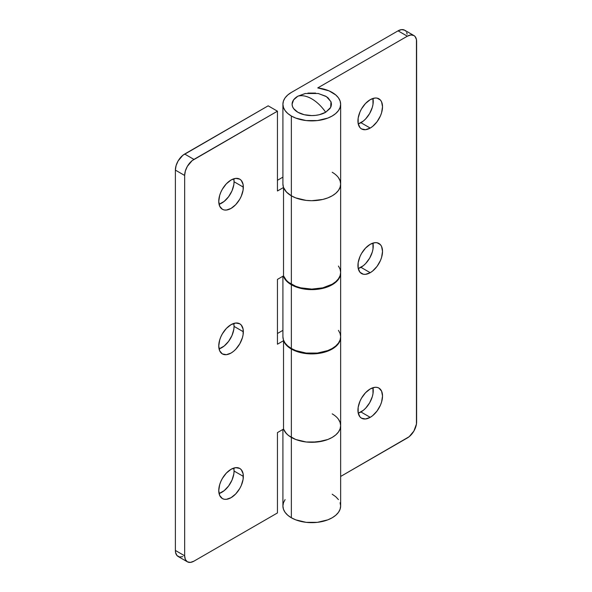 <?xml version="1.0" encoding="UTF-8"?>
<svg xmlns="http://www.w3.org/2000/svg" width="592" height="592" viewBox="0 0 592 592"><rect width="100%" height="100%" fill="white"/><g stroke="black" fill="none" stroke-linecap="round" stroke-linejoin="round"><path stroke-width="0.89" d="M305.516 93.447L297.857 96.185A19.684 11.366 0 0 0 297.857 112.258A19.684 11.366 0 0 0 325.689 112.258A32.804 18.937 -120 0 0 311.777 98.864A32.804 18.937 -120 0 0 297.857 96.185C301.994 95.053 306.634 95.948 311.777 98.864C316.912 101.883 321.552 106.345 325.689 112.258L330.684 107.374L330.972 101.713L326.481 96.674L318.333 93.506L305.213 93.506L297.857 96.185L293.588 99.878L292.093 104.222L292.47 106.442L293.588 108.573L297.857 112.258L304.244 114.722L311.777 115.588L315.61 115.366L319.303 114.722L325.689 112.258L329.959 108.573L331.076 106.442L331.453 104.222L331.076 102.009L328.138 97.909L325.689 96.185L318.03 93.447M315.61 93.077L307.936 93.077M360.95 122.707A17.383 10.034 120 0 0 372.938 98.457L373.004 104.318L372.309 107.381L369.645 113.531L365.656 118.911L363.347 121.049L358.234 123.92A17.383 10.034 120 0 0 360.95 122.707L370.229 128.064L360.95 122.707M370.229 99.671A17.383 10.034 -60 0 1 378.917 98.812A17.383 10.034 -60 0 1 381.588 112.739A17.383 10.034 -60 0 1 370.229 128.064L372.627 126.407L377.06 121.723L380.449 115.854L381.588 112.739L382.521 106.767L381.588 101.876L380.449 100.078L377.06 98.117L374.928 98.035L370.229 99.671L365.523 103.467L361.534 108.847L360.003 111.881L358.167 118.06L358.167 123.595L360.003 127.657L361.534 128.923L365.523 129.7L370.229 128.064A17.383 10.034 -60 0 1 361.534 128.923A17.383 10.034 -60 0 1 358.87 114.989A17.383 10.034 -60 0 1 370.229 99.671M360.95 267.34A17.383 10.034 120 0 0 372.938 243.09L373.004 248.951L372.309 252.022L369.645 258.164L365.656 263.544L363.347 265.682L358.234 268.561A17.383 10.034 120 0 0 360.95 267.34L370.229 272.697L360.95 267.34M370.229 244.304A17.383 10.034 -60 0 1 378.917 243.445A17.383 10.034 -60 0 1 381.588 257.379A17.383 10.034 -60 0 1 370.229 272.697L372.627 271.04L377.06 266.363L380.449 260.487L381.588 257.379L382.521 251.408L381.588 246.509L380.449 244.711L377.06 242.757L374.928 242.668L370.229 244.304L365.523 248.1L361.534 253.48L360.003 256.514L358.167 262.693L358.167 268.235L360.003 272.29L363.399 274.251L365.523 274.333L370.229 272.697A17.383 10.034 -60 0 1 361.534 273.556A17.383 10.034 -60 0 1 358.87 259.629A17.383 10.034 -60 0 1 370.229 244.304M360.95 411.98A17.383 10.034 120 0 0 372.938 387.723L373.004 393.591L372.309 396.655L369.645 402.804L365.656 408.184L363.347 410.323L358.234 413.194A17.383 10.034 120 0 0 360.95 411.98L370.229 417.338L360.95 411.98M370.229 388.944A17.383 10.034 -60 0 1 378.917 388.078A17.383 10.034 -60 0 1 381.588 402.012A17.383 10.034 -60 0 1 370.229 417.338L372.627 415.68L377.06 410.996L380.449 405.12L381.588 402.012L382.521 396.041L381.588 391.149L378.917 388.078L377.06 387.39L374.928 387.309L370.229 388.944L365.523 392.74L361.534 398.12L360.003 401.154L358.167 407.333L358.167 412.868L360.003 416.923L361.534 418.196L365.523 418.973L370.229 417.338A17.383 10.034 -60 0 1 361.534 418.196A17.383 10.034 -60 0 1 358.87 404.262A17.383 10.034 -60 0 1 370.229 388.944M332.186 413.852A28.867 16.665 180 0 1 340.644 425.633A28.867 16.665 180 0 1 322.818 441.033A28.867 16.665 180 0 1 291.36 437.421L291.36 517.778A28.867 16.665 0 0 0 322.818 521.389A28.867 16.665 0 0 0 340.644 505.99L340.089 502.741M340.644 272.964L340.089 276.22L338.446 279.343L335.775 282.221L332.186 284.752L322.818 288.363L317.408 289.31L306.138 289.31L295.734 286.824L291.36 284.752L291.36 348.496L287.771 345.972L285.1 343.094L283.457 339.963L282.909 336.715A28.867 16.665 0 0 0 291.36 348.496L295.734 350.568L306.138 353.061L317.408 353.061L327.813 350.568L332.186 348.496L335.775 345.972L338.446 343.094L340.089 339.963L340.644 336.715L340.637 272.697A28.867 16.665 180 0 1 340.644 272.964A28.867 16.665 180 0 1 322.818 288.363A28.867 16.665 180 0 1 291.36 284.752L291.36 348.496A28.867 16.665 0 0 0 322.818 352.107A28.867 16.665 0 0 0 340.644 336.715L340.089 333.459L338.446 330.336M332.186 172.257A28.867 16.665 180 0 1 340.644 184.038L340.644 272.431L340.089 275.68L338.446 278.81L335.775 281.688L332.186 284.212L322.818 287.83L311.777 289.096L300.729 287.83L295.734 286.284L288.637 282.399L286.395 280.379L283.531 275.879L277.441 279.394L283.531 275.879L283.531 187.486L277.441 191.001L277.441 111.185L268.161 105.827L182.847 155.289L178.096 160.965L176.09 165.605L175.38 170.111L184.66 175.469L185.363 170.962L187.375 166.322L192.126 160.647L277.441 111.185L268.161 105.827L184.66 154.038L193.939 159.396L277.441 111.185L277.441 191.001L283.531 187.486L286.395 191.986L291.36 195.826A28.867 16.665 180 0 1 283.531 187.486L283.531 275.879A28.867 16.665 0 0 0 291.36 284.212L291.36 195.826L287.771 193.303L285.1 190.417L283.457 187.294L282.909 184.038A28.867 16.665 0 0 0 291.36 195.826A28.867 16.665 0 0 0 322.818 199.437A28.867 16.665 0 0 0 340.644 184.038L340.089 180.789L338.446 177.659L340.089 180.789L340.644 184.038A28.867 16.665 180 0 1 322.818 199.437A28.867 16.665 180 0 1 291.36 195.826L291.36 116.01L291.36 195.826L295.734 197.898L306.138 200.385L311.777 200.71L322.818 199.437L327.813 197.898L332.186 195.826L335.775 193.303L338.446 190.417L340.089 187.294L340.644 184.038L340.089 187.294L338.446 190.417L335.775 193.303L332.186 195.826L327.813 197.898L322.818 199.437L311.777 200.71L306.138 200.385L295.734 197.898L291.36 195.826L291.36 284.212A28.867 16.665 0 0 0 322.818 287.83A28.867 16.665 0 0 0 340.644 272.431L340.089 269.175L338.446 266.052M332.186 92.441A28.867 16.665 180 0 1 340.644 104.222A28.867 16.665 180 0 1 322.818 119.621A28.867 16.665 180 0 1 291.36 116.01A28.867 16.665 180 0 1 282.909 104.222A28.867 16.665 180 0 1 291.36 92.441L287.771 94.964L285.1 97.843L283.457 100.973L282.909 104.222L283.457 107.478L285.1 110.6L287.771 113.479L291.36 116.01L295.734 118.082L306.138 120.568L317.408 120.568L327.813 118.082L332.186 116.01L335.775 113.479L338.446 110.6L340.089 107.478L340.644 104.222L340.089 100.973L338.446 97.843L335.775 94.964L329.041 90.865L317.749 87.919A28.867 16.665 180 0 1 332.186 92.441M291.36 284.752A28.867 16.665 180 0 1 283.376 275.968L285.1 279.343L287.771 282.221L291.36 284.752M317.749 87.919L407.34 36.193L398.061 30.836L291.36 92.441L398.061 30.836L407.34 36.193L410.892 34.958L413.904 35.542L415.059 36.497L416.442 39.56L416.442 424.079L413.904 431.035L409.153 436.711L340.644 476.464L407.34 437.962A13.12 7.578 -60 0 0 416.62 421.889L416.62 41.551A13.12 7.578 -60 0 0 413.904 35.542A13.12 7.578 -60 0 0 407.34 36.193L317.749 87.919M285.1 499.611L283.457 502.741L282.909 505.99L283.457 509.238L285.1 512.369L287.771 515.247L291.36 517.778L295.734 519.85L306.138 522.336L317.408 522.336L327.813 519.85L332.186 517.778L335.775 515.247L338.446 512.369L340.089 509.238L340.644 505.99L340.644 425.633L340.089 428.889L338.446 432.012L335.775 434.898L332.186 437.421L327.813 439.493L322.818 441.033L311.777 442.305L306.138 441.98L295.734 439.493L291.36 437.421A28.867 16.665 180 0 1 283.531 429.089A28.867 16.665 0 0 0 291.36 437.421L287.771 434.898L285.1 432.012L283.457 428.889M338.446 499.611L335.775 496.732L332.186 494.209M282.909 429.444L282.909 505.99A28.867 16.665 0 0 0 291.36 517.778L291.36 437.421A28.867 16.665 0 0 0 322.818 441.033A28.867 16.665 0 0 0 340.644 425.633L340.089 422.385L340.644 425.633L340.644 337.248A28.867 16.665 180 0 1 322.818 352.647A28.867 16.665 180 0 1 291.36 349.036L291.36 437.421L291.36 349.036A28.867 16.665 180 0 1 283.531 340.696L283.531 429.089L277.441 432.604L277.441 512.953L193.939 561.164L277.441 512.953L277.441 432.604L283.531 429.089L286.395 433.581L288.637 435.608L295.734 439.493L306.138 441.98L317.408 441.98L327.813 439.493L332.186 437.421L335.775 434.898L338.446 432.012L340.089 428.889L340.644 425.633M407.163 34.203L406.637 32.501M405.779 31.139L404.625 30.185L401.613 29.6L398.061 30.836A13.12 7.578 120 0 1 404.625 30.185L413.904 35.542M338.446 419.262L340.089 422.385L338.446 419.262M219.062 204.277A17.383 10.034 120 0 0 234.069 181.766L243.342 187.124A17.383 10.034 -60 0 1 235.757 204.617A17.383 10.034 -60 0 1 222.355 209.272A17.383 10.034 -60 0 1 218.759 201.317L219.691 206.208L222.355 209.272L224.22 209.968L226.344 210.049L231.05 208.414L235.757 204.617L239.745 199.238L241.277 196.204L243.112 190.025L243.112 184.489L241.277 180.427L239.745 179.161L235.757 178.384L231.05 180.02L226.344 183.816L222.355 189.196L220.831 192.23L219.691 195.345L218.759 201.317A17.383 10.034 -60 0 1 226.344 183.816A17.383 10.034 -60 0 1 239.745 179.161A17.383 10.034 -60 0 1 243.342 187.124L234.069 181.766L233.833 184.667L231.997 190.846L228.601 196.722L224.168 201.398L219.062 204.277M219.062 348.91A17.383 10.034 120 0 0 234.069 326.399L243.342 331.757A17.383 10.034 -60 0 1 235.757 349.25A17.383 10.034 -60 0 1 222.355 353.912A17.383 10.034 -60 0 1 218.759 345.95L219.691 350.841L222.355 353.912L226.344 354.689L231.05 353.054L233.448 351.396L235.757 349.25L239.745 343.871L242.409 337.729L243.112 334.665L243.112 329.122L241.277 325.067L239.745 323.794L235.757 323.025L231.05 324.66L226.344 328.456L222.355 333.836L220.831 336.87L219.691 339.978L218.759 345.95A17.383 10.034 -60 0 1 226.344 328.456A17.383 10.034 -60 0 1 239.745 323.794A17.383 10.034 -60 0 1 243.342 331.757L234.069 326.399L233.833 329.307L231.997 335.486L228.601 341.355L224.168 346.039L219.062 348.91M219.062 493.543A17.383 10.034 120 0 0 234.069 471.04L243.342 476.39A17.383 10.034 -60 0 1 235.757 493.891A17.383 10.034 -60 0 1 222.355 498.545A17.383 10.034 -60 0 1 218.759 490.59L219.691 495.482L222.355 498.545L224.22 499.241L226.344 499.322L231.05 497.687L235.757 493.891L239.745 488.511L241.277 485.477L243.112 479.298L243.112 473.763L241.277 469.7L239.745 468.435L235.757 467.658L231.05 469.293L226.344 473.089L222.355 478.469L220.831 481.503L219.691 484.619L218.759 490.59A17.383 10.034 -60 0 1 226.344 473.089A17.383 10.034 -60 0 1 239.745 468.435A17.383 10.034 -60 0 1 243.342 476.39L234.069 471.04L233.833 473.94L231.997 480.119L228.601 485.995L224.168 490.672L219.062 493.543M340.644 337.248L340.637 336.981A28.867 16.665 180 0 1 340.644 337.248L340.089 340.496L338.446 343.626L335.775 346.505L332.186 349.036L327.813 351.108L317.408 353.594L306.138 353.594L295.734 351.108L288.637 347.215L286.395 345.195L283.531 340.696L283.531 429.089M187.375 561.815L178.096 556.458A13.12 7.578 120 0 1 175.38 550.449L184.66 555.807A13.12 7.578 -60 0 0 187.375 561.815A13.12 7.578 -60 0 0 193.939 561.164L190.387 562.4L187.375 561.815L185.363 559.499L184.66 555.807L184.66 175.469L184.66 555.807L175.38 550.449L175.38 170.111L175.38 550.449L175.558 552.44L176.941 555.503L179.502 556.976L182.847 556.65M282.909 330.343L277.441 333.496L282.909 330.343M282.909 177.134L277.441 180.294L282.909 177.134M233.766 178.806L234.069 181.766A17.383 10.034 120 0 0 233.766 178.806M233.766 323.439L234.069 326.399A17.383 10.034 120 0 0 233.766 323.439M233.766 468.08L234.069 471.04A17.383 10.034 120 0 0 233.766 468.08M277.441 279.394L277.441 344.211L283.531 340.696L277.441 344.211L277.441 279.394M193.939 159.396L184.66 154.038A13.12 7.578 120 0 0 175.38 170.111L184.66 175.469A13.12 7.578 -60 0 1 193.939 159.396M340.644 184.038L340.644 104.222M282.909 184.038L282.909 104.222M282.909 336.715L282.909 276.242"/></g></svg>
